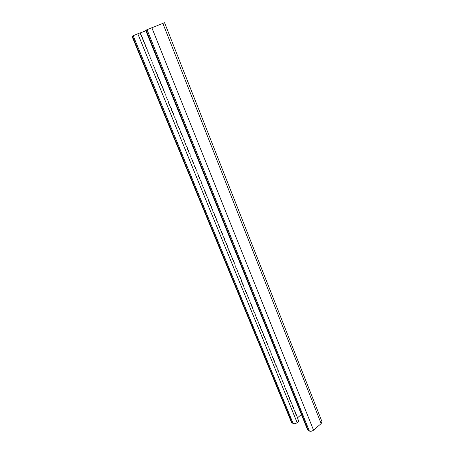 <?xml version="1.0" encoding="UTF-8"?>
<svg xmlns="http://www.w3.org/2000/svg" width="454" height="454" viewBox="0 0 454 454"><rect width="100%" height="100%" fill="white"/><g stroke="black" fill="none" stroke-linecap="round" stroke-linejoin="round"><path stroke-width="0.68" d="M307.653 429.927L309.401 431.079C310.74 431.533 312.119 431.226 313.538 430.165L321.154 423.588L321.954 421.584L164.547 22.7L145.666 30.253L307.636 429.881M142.414 38.902L143.311 39.924L143.385 41.28L144.281 42.301L144.355 43.658L145.246 44.674L145.325 46.024L146.216 47.04L146.29 48.391L147.175 49.401L147.255 50.746L148.14 51.756L148.214 53.101L149.099 54.105L149.173 55.445L150.058 56.449L150.132 57.789L151.012 58.787L151.086 60.127L151.965 61.12L152.039 62.459L152.913 63.447L152.987 64.78L153.866 65.773L153.934 67.101L154.808 68.089L154.882 69.417L155.756 70.398L155.824 71.726L156.698 72.708L156.766 74.03L157.634 75.006L157.708 76.329L158.571 77.305L158.645 78.627L159.507 79.592L159.581 80.914L160.444 81.879L160.512 83.195L161.374 84.16L161.442 85.477L162.305 86.436L162.373 87.747L163.23 88.706L163.298 90.017L164.155 90.97L164.223 92.281L165.074 93.229L165.148 94.534L165.999 95.482L166.068 96.787L166.919 97.735L166.987 99.034L167.832 99.976L168.814 103.518L169.66 104.448L169.728 105.748L171.476 108.903L171.544 110.197L172.384 111.122L172.452 112.416L173.286 113.335L174.257 116.831L175.091 117.751L175.153 119.033L175.987 119.947L176.952 123.426L177.781 124.334L177.843 125.61L178.672 126.518L178.734 127.795L179.563 128.698L180.51 132.142L181.333 133.039L181.396 134.31L182.219 135.207L182.281 136.472L183.098 137.363L183.166 138.635L184.857 141.671L184.92 142.936L185.737 143.816L185.799 145.081L187.485 148.095L187.542 149.355L188.353 150.223L188.416 151.483L190.09 154.474L190.147 155.728L190.952 156.59L191.015 157.844L192.678 160.812L192.734 162.061L193.535 162.918L194.454 166.26L195.248 167.112L195.305 168.355L196.1 169.2L196.162 170.443L196.951 171.289L197.013 172.526L197.802 173.366L198.71 176.68L199.499 177.514L199.556 178.745L201.184 181.645L201.241 182.877L202.024 183.7L202.081 184.931L202.864 185.754L202.921 186.98L203.698 187.803L204.589 191.072L205.367 191.889L205.424 193.115L206.201 193.926L206.258 195.146L207.858 197.984L208.738 201.224L209.51 202.03L209.561 203.239L210.333 204.039L210.384 205.253L211.15 206.054L212.024 209.266L212.79 210.06L212.841 211.263L214.419 214.05L214.47 215.253L215.23 216.036L215.281 217.239L216.042 218.022L216.898 221.2L217.653 221.978L218.51 225.144L219.265 225.916L220.116 229.071L220.865 229.838L220.916 231.029L221.666 231.795L221.717 232.981L222.46 233.748L223.306 236.874L224.049 237.635L224.889 240.751L226.421 243.44L226.467 244.615L227.204 245.364L228.039 248.463L228.776 249.206L228.822 250.375L229.554 251.119L229.605 252.288L230.337 253.031L230.388 254.2L231.114 254.938L231.165 256.101L232.664 258.735L232.715 259.904L233.441 260.63L233.487 261.793L234.213 262.52L234.258 263.683L234.985 264.41L235.03 265.567L235.751 266.294L235.802 267.451L237.283 270.045L237.334 271.197L238.049 271.918L238.095 273.07L238.81 273.785L238.861 274.937L240.331 277.507L240.376 278.654L241.091 279.363L241.891 282.36L242.601 283.063L242.646 284.204L243.355 284.908L244.15 287.887L244.854 288.579L244.899 289.72L245.603 290.412L245.648 291.553L246.352 292.245L246.397 293.38L247.095 294.067L247.141 295.202L248.582 297.711L249.365 300.656L250.063 301.331L250.109 302.46L251.539 304.946L251.578 306.07L252.271 306.745L253.048 309.662L253.735 310.332L253.78 311.45L255.193 313.907L255.239 315.025L255.925 315.689L255.965 316.801L256.652 317.465L256.692 318.577L258.099 321.012L258.139 322.119L258.82 322.777L258.859 323.889L259.54 324.542L259.58 325.649L260.256 326.301L261.016 329.161L261.691 329.808L261.731 330.915L262.406 331.562L262.446 332.663L263.116 333.304L263.87 336.147L264.54 336.789L264.58 337.884L265.25 338.519L265.289 339.62L265.953 340.256L266.702 343.076L267.366 343.706L267.406 344.802L268.07 345.432L268.11 346.521L268.774 347.151L269.511 349.955L270.17 350.573L270.209 351.663L270.868 352.281L270.907 353.371L271.566 353.989L272.298 356.77L273.643 359.08L273.683 360.164L274.335 360.771L275.062 363.541L275.714 364.148L275.748 365.22L276.401 365.828L276.435 366.9L277.088 367.507L277.122 368.58L277.769 369.181L277.808 370.254L278.45 370.856L279.17 373.591L280.493 375.85L280.527 376.916L281.168 377.507L281.208 378.574L281.843 379.164L282.558 381.876L283.194 382.461L283.228 383.522L283.863 384.107L285.243 388.448L286.542 390.661L286.576 391.717L287.206 392.29L287.24 393.346L287.87 393.919L287.904 394.969L288.534 395.542L288.568 396.592L289.198 397.159L289.89 399.826L290.515 400.394L290.549 401.438L291.831 403.612L292.518 406.262L293.142 406.818L294.476 411.052L295.094 411.608L295.775 414.235L296.394 414.786L296.422 415.819L297.041 416.369L297.069 417.402L297.682 417.947L297.716 418.98L298.97 421.102L297.154 422.629L137.789 33.789L140.382 32.762L140.462 34.124L141.359 35.157L141.438 36.513L142.335 37.546L142.414 38.902M145.859 30.719L140.388 32.881M301.411 414.519L297.506 417.788M291.542 422.43L131.961 36.218L137.789 33.789M291.559 422.47L293.171 423.525C294.436 423.951 295.764 423.65 297.154 422.629M321.154 423.588L162.821 23.347M313.538 430.165L151.823 27.683M309.401 431.079L147.017 29.646M308.34 430.585L146.103 30.043M292.177 423.066L132.347 36.031M293.171 423.525L133.187 35.667"/></g></svg>
